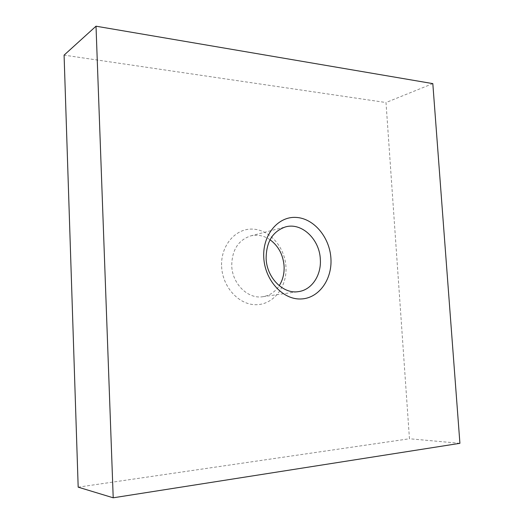 <?xml version="1.0" encoding="UTF-8"?>
<svg xmlns="http://www.w3.org/2000/svg" width="524" height="524" viewBox="0 0 524 524"><rect width="100%" height="100%" fill="white"/><g stroke="black" fill="none" stroke-linecap="round" stroke-linejoin="round"><path stroke-width="0.39" stroke-dasharray="2.62 1.97" d="M221.619 266.578C222.517 287.421 239.383 305.374 256.622 304.699C273.882 304.333 287.211 286.536 285.953 266.893C284.945 247.249 269.716 229.63 252.575 229.106C235.433 228.274 220.473 245.736 221.619 266.578M270.043 239.75C263.88 235.59 257.415 234.313 250.655 235.911C238.217 240.143 231.909 250.112 231.739 265.819C232.276 283.942 248.114 299.342 262.806 296.708C269.663 295.588 275.139 291.92 279.233 285.711M78.181 487.163L409.454 438.758L386.005 102.534L64.085 55.131M459.915 443.324L409.454 438.758M432.817 83.617L386.005 102.534M262.806 296.708L298.51 291.613M250.655 235.911L285.567 226.885"/><path stroke-width="0.79" d="M279.233 285.711C282.822 279.967 284.44 273.436 284.087 266.107C283.143 254.802 278.46 246.011 270.043 239.75M266.127 258.587C266.781 277.89 283.314 294.357 298.51 291.613C311.819 289.949 321.52 275.107 320.321 259.197C319.581 239.285 301.732 222.222 285.567 226.885C272.703 231.294 266.225 241.859 266.127 258.587M263.769 257.598C264.849 280.137 282.652 299.643 300.645 298.988C318.664 298.667 332.373 279.554 330.919 258.404C329.714 237.254 313.758 218.148 295.87 217.408C277.975 216.34 262.419 235.053 263.769 257.598M96.016 26.2L113.21 497.8L459.915 443.324L432.817 83.617L96.016 26.2L64.085 55.131L78.181 487.163L113.21 497.8"/></g></svg>
